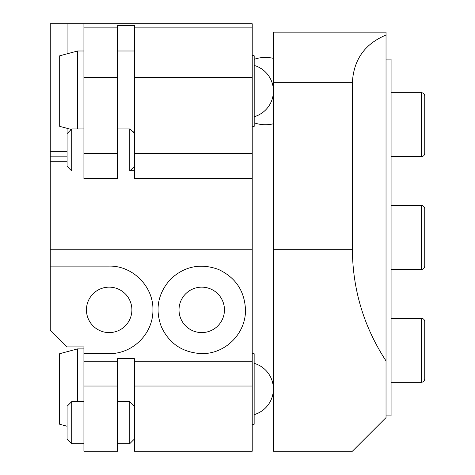<?xml version="1.0" encoding="UTF-8"?>
<svg xmlns="http://www.w3.org/2000/svg" width="475" height="475" viewBox="0 0 475 475"><rect width="100%" height="100%" fill="white"/><g stroke="black" fill="none" stroke-linecap="round" stroke-linejoin="round"><path stroke-width="0.71" d="M83.921 171.018L71.737 171.018L71.737 128.945L83.921 128.945M134.413 133.588L129.764 128.945L129.764 171.018L117.58 171.018M67.088 128.327L67.088 166.375L71.737 171.018M83.921 443.674L71.737 443.674L71.737 401.601L83.921 401.601M134.413 406.244L129.764 401.601L129.764 443.674L117.58 443.674M71.737 401.601L67.088 406.244L67.088 439.031L71.737 443.674M421.378 156.667L421.378 92.708A3.367 3.367 0 0 1 424.739 96.075L424.739 153.3C424.543 155.343 423.421 156.465 421.378 156.667L391.079 156.667M386.032 59.096L391.079 59.096L391.079 415.904L386.032 415.904M424.739 252.077L424.739 266.113C424.543 268.155 423.421 269.277 421.378 269.479L421.378 205.521A3.367 3.367 0 0 1 424.739 208.887L424.739 230.215M424.739 266.113L424.739 208.887M421.378 382.292L421.378 318.333A3.367 3.367 0 0 1 424.739 321.7L424.739 378.925C424.543 380.974 423.421 382.096 421.378 382.292L391.079 382.292M424.739 335.736L424.739 343.027M252.225 55.278L254.196 55.807L254.196 126.344L252.225 126.873M71.238 129.438L59.684 126.344L59.684 55.807L77.633 50.997L77.633 128.945M67.088 53.818L67.088 23.75L83.921 23.75L83.921 178.594L117.58 178.594L117.58 25.389L134.413 25.389L134.413 178.594L252.225 178.594L252.225 153.348L134.413 153.348M252.225 353.192L254.155 353.709L254.155 424.246L252.225 424.763M67.088 426.241L59.642 424.246L59.642 353.709L77.591 348.899L77.591 401.601M252.225 178.594L252.225 361.232L134.413 361.232L134.413 358.678L117.58 358.678L117.58 361.232L83.921 361.232L83.921 451.25L117.58 451.25L117.58 426.004L83.921 426.004M83.921 386.027L117.58 386.027L117.58 361.232M117.58 386.027L117.58 426.004M83.921 353.632L83.921 346.898L67.088 346.898L50.261 330.072L50.261 266.113L109.167 266.113C132.561 265.501 153.532 286.556 152.926 309.872C153.312 333.379 133.006 353.964 109.167 353.632L83.921 353.632L83.921 361.232M134.413 77.609L252.225 77.609L252.225 23.75L86.444 23.75M252.225 77.609L252.225 153.348M134.413 361.232L134.413 386.027L252.225 386.027L252.225 361.232M252.225 386.027L252.225 426.004L134.413 426.004L134.413 451.25L252.225 451.25L252.225 426.004M67.088 23.75L50.261 23.75L50.261 151.662L67.088 151.662M50.261 266.113L50.261 151.662M67.088 156.827L50.261 156.827M130.102 170.685L134.413 170.685M50.261 161.28L67.088 161.28M50.261 249.238L252.225 249.238M245.492 309.872C245.878 333.379 225.578 353.964 201.732 353.632C182.691 352.64 169.248 343.704 161.393 326.83C154.826 309.201 157.938 293.259 170.721 279.003C184.716 266.178 200.658 263.002 218.542 269.467C235.648 277.537 244.631 291.003 245.492 309.872M117.58 27.117L83.921 27.117M224.455 309.872A22.723 22.723 0 0 0 190.374 290.195A22.723 22.723 0 0 0 190.374 329.549A22.723 22.723 0 0 0 224.455 309.872M131.89 309.872A22.723 22.723 0 0 0 97.802 290.195A22.723 22.723 0 0 0 97.802 329.549A22.723 22.723 0 0 0 131.89 309.872M134.413 426.004L134.413 386.027M83.921 23.75L252.225 23.75M252.225 27.117L134.413 27.117M386.032 35.055L386.032 32.163L273.267 32.163L273.267 82.656L352.367 82.656C353.596 59.719 364.812 43.854 386.032 35.055L386.032 360.923C363.892 327.002 352.676 289.786 352.367 249.28L273.267 249.28L273.267 451.25L352.367 451.25L386.032 417.59L386.032 360.923M273.267 249.28L273.267 82.656M352.367 82.656L352.367 249.28M83.921 77.609L117.58 77.609M117.58 153.348L83.921 153.348M129.764 128.945L117.58 128.945M134.413 166.375L129.764 171.018M67.088 133.588L71.737 128.945M129.764 401.601L117.58 401.601M134.413 439.031L129.764 443.674M421.378 92.708L391.079 92.708M421.378 205.521L391.079 205.521M421.378 269.479L391.079 269.479M421.378 318.333L391.079 318.333M254.196 122.811A33.66 33.66 0 0 0 273.267 123.809M273.267 58.342A33.66 33.66 0 0 0 254.196 59.333M273.267 88.059A26.719 26.719 0 0 0 254.196 65.425M254.196 116.725A26.719 26.719 0 0 0 273.267 94.086M131.973 131.153L134.413 131.153M117.58 50.997L134.413 50.997M77.633 50.997L83.921 50.997M273.267 386.377A26.719 26.719 0 0 0 254.155 363.327M254.161 414.628A26.719 26.719 0 0 0 273.267 391.578M77.591 348.899L83.921 348.899"/></g></svg>
